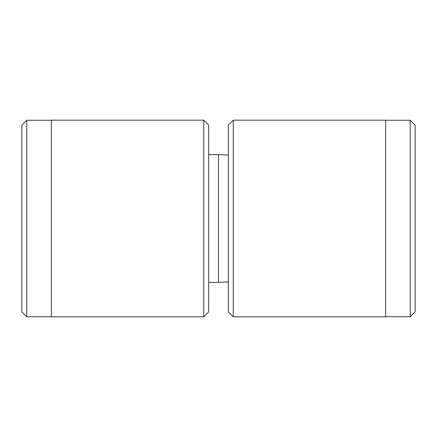 <?xml version="1.0" encoding="UTF-8"?>
<svg xmlns="http://www.w3.org/2000/svg" width="437" height="437" viewBox="0 0 437 437"><rect width="100%" height="100%" fill="white"/><g stroke="black" fill="none" stroke-linecap="round" stroke-linejoin="round"><path stroke-width="0.66" d="M203.751 120.175L208.668 125.091L208.668 311.909L203.751 316.825L203.751 120.175L51.348 120.175L51.348 316.825L203.751 316.825M26.766 316.727L21.85 311.81L21.85 125.19L26.766 120.273L26.766 316.727L51.348 316.727M208.668 282.411L218.5 282.411L218.5 154.589L228.333 155.102M415.15 125.19L415.15 311.81L410.234 316.727L410.234 120.273L415.15 125.19M233.249 316.825L228.333 311.909L228.333 125.091L233.249 120.175L233.249 316.825L385.653 316.825L385.653 120.175L233.249 120.175M228.333 281.898L218.5 282.411M208.668 154.589L218.5 154.589M26.766 120.273L51.348 120.273M385.653 120.273L410.234 120.273M385.653 316.727L410.234 316.727"/></g></svg>
